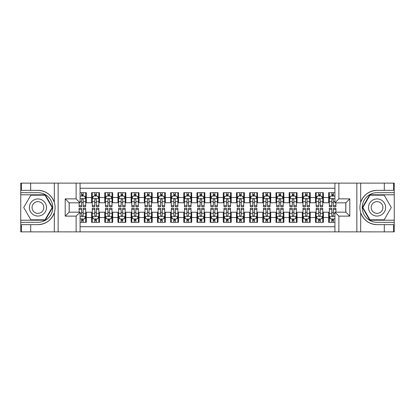 <?xml version="1.0" encoding="UTF-8"?>
<svg xmlns="http://www.w3.org/2000/svg" width="415" height="415" viewBox="0 0 415 415"><rect width="100%" height="100%" fill="white"/><g stroke="black" fill="none" stroke-linecap="round" stroke-linejoin="round"><path stroke-width="0.62" d="M80.079 231.866L334.921 231.866L334.921 212.174L345.851 212.174L345.851 202.826L334.921 202.826L334.921 183.134L80.079 183.134L80.079 202.826L69.149 202.826L69.149 212.174L80.079 212.174L80.079 231.866L30.694 231.866L30.694 224.655L37.936 224.655C45.998 224.167 51.46 220.147 54.318 212.594C55.32 209.202 55.32 205.804 54.318 202.406C51.46 194.853 45.998 190.833 37.936 190.345L30.694 190.345L30.694 183.134L20.75 183.134L20.75 220.209L45.277 220.209L52.612 207.5L45.277 194.791L20.75 194.791M334.921 192.685L328.664 192.685L328.664 197.493L323.394 197.493L323.394 202.759L328.664 202.759L328.664 197.493M323.394 197.493L323.394 192.685L315.493 192.685L315.493 197.493L310.228 197.493L310.228 202.759L315.493 202.759L315.493 197.493M310.228 197.493L310.228 192.685L302.322 192.685L302.322 197.493L297.057 197.493L297.057 202.759L302.322 202.759L302.322 197.493M297.057 197.493L297.057 192.685L289.151 192.685L289.151 197.493L283.886 197.493L283.886 202.759L289.151 202.759L289.151 197.493M283.886 197.493L283.886 192.685L275.985 192.685L275.985 197.493L270.715 197.493L270.715 202.759L275.985 202.759L275.985 197.493M270.715 197.493L270.715 192.685L262.814 192.685L262.814 197.493L257.544 197.493L257.544 202.759L262.814 202.759L262.814 197.493M257.544 197.493L257.544 192.685L249.643 192.685L249.643 197.493L244.378 197.493L244.378 202.759L249.643 202.759L249.643 197.493M244.378 197.493L244.378 192.685L236.472 192.685L236.472 197.493L231.207 197.493L231.207 202.759L236.472 202.759L236.472 197.493M231.207 197.493L231.207 192.685L223.306 192.685L223.306 197.493L218.036 197.493L218.036 202.759L223.306 202.759L223.306 197.493M218.036 197.493L218.036 192.685L210.135 192.685L210.135 197.493L204.865 197.493L204.865 202.759L210.135 202.759L210.135 197.493M204.865 197.493L204.865 192.685L196.964 192.685L196.964 197.493L191.694 197.493L191.694 202.759L196.964 202.759L196.964 197.493M191.694 197.493L191.694 192.685L183.793 192.685L183.793 197.493L178.528 197.493L178.528 202.759L183.793 202.759L183.793 197.493M178.528 197.493L178.528 192.685L170.622 192.685L170.622 197.493L165.357 197.493L165.357 202.759L170.622 202.759L170.622 197.493M165.357 197.493L165.357 192.685L157.456 192.685L157.456 197.493L152.186 197.493L152.186 202.759L157.456 202.759L157.456 197.493M152.186 197.493L152.186 192.685L144.285 192.685L144.285 197.493L139.015 197.493L139.015 202.759L144.285 202.759L144.285 197.493M139.015 197.493L139.015 192.685L131.114 192.685L131.114 197.493L125.849 197.493L125.849 202.759L131.114 202.759L131.114 197.493M125.849 197.493L125.849 192.685L117.943 192.685L117.943 197.493L112.678 197.493L112.678 202.759L117.943 202.759L117.943 197.493M112.678 197.493L112.678 192.685L104.772 192.685L104.772 197.493L99.507 197.493L99.507 202.759L104.772 202.759L104.772 197.493M99.507 197.493L99.507 192.685L91.606 192.685L91.606 202.759L86.336 202.759L86.336 192.685L80.079 192.685M80.079 222.316L86.336 222.316L86.336 212.241L91.606 212.241L91.606 222.316L99.507 222.316L99.507 212.241L104.772 212.241L104.772 217.507L99.507 217.507M104.772 217.507L104.772 222.316L112.678 222.316L112.678 212.241L117.943 212.241L117.943 217.507L112.678 217.507M117.943 217.507L117.943 222.316L125.849 222.316L125.849 212.241L131.114 212.241L131.114 217.507L125.849 217.507M131.114 217.507L131.114 222.316L139.015 222.316L139.015 212.241L144.285 212.241L144.285 217.507L139.015 217.507M144.285 217.507L144.285 222.316L152.186 222.316L152.186 212.241L157.456 212.241L157.456 217.507L152.186 217.507M157.456 217.507L157.456 222.316L165.357 222.316L165.357 212.241L170.622 212.241L170.622 217.507L165.357 217.507M170.622 217.507L170.622 222.316L178.528 222.316L178.528 212.241L183.793 212.241L183.793 217.507L178.528 217.507M183.793 217.507L183.793 222.316L191.694 222.316L191.694 212.241L196.964 212.241L196.964 217.507L191.694 217.507M196.964 217.507L196.964 222.316L204.865 222.316L204.865 212.241L210.135 212.241L210.135 217.507L204.865 217.507M210.135 217.507L210.135 222.316L218.036 222.316L218.036 212.241L223.306 212.241L223.306 217.507L218.036 217.507M223.306 217.507L223.306 222.316L231.207 222.316L231.207 212.241L236.472 212.241L236.472 217.507L231.207 217.507M236.472 217.507L236.472 222.316L244.378 222.316L244.378 212.241L249.643 212.241L249.643 217.507L244.378 217.507M249.643 217.507L249.643 222.316L257.544 222.316L257.544 212.241L262.814 212.241L262.814 217.507L257.544 217.507M262.814 217.507L262.814 222.316L270.715 222.316L270.715 212.241L275.985 212.241L275.985 217.507L270.715 217.507M275.985 217.507L275.985 222.316L283.886 222.316L283.886 212.241L289.151 212.241L289.151 217.507L283.886 217.507M289.151 217.507L289.151 222.316L297.057 222.316L297.057 212.241L302.322 212.241L302.322 217.507L297.057 217.507M302.322 217.507L302.322 222.316L310.228 222.316L310.228 212.241L315.493 212.241L315.493 217.507L310.228 217.507M315.493 217.507L315.493 222.316L323.394 222.316L323.394 212.241L328.664 212.241L328.664 217.507L323.394 217.507M334.921 188.27L80.079 188.27M80.079 226.73L334.921 226.73M328.664 217.507L328.664 222.316L334.921 222.316M69.217 202.826L69.217 212.174M345.783 212.174L345.783 202.826M81.594 195.979L83.176 195.979M85.677 195.979L86.336 195.979M81.594 202.629L83.176 202.629M85.677 202.629L86.336 202.629M81.594 212.371L83.176 212.371M85.677 212.371L86.336 212.371M81.594 219.021L83.176 219.021M85.677 219.021L86.336 219.021M91.606 202.629L92.265 202.629M94.765 202.629L96.347 202.629M98.848 202.629L99.507 202.629M91.606 195.979L92.265 195.979M94.765 195.979L96.347 195.979M98.848 195.979L99.507 195.979M91.606 212.371L92.265 212.371M94.765 212.371L96.347 212.371M98.848 212.371L99.507 212.371M91.606 219.021L92.265 219.021M94.765 219.021L96.347 219.021M98.848 219.021L99.507 219.021M104.772 212.371L105.431 212.371M107.936 212.371L109.513 212.371M112.019 212.371L112.678 212.371M104.772 219.021L105.431 219.021M107.936 219.021L109.513 219.021M112.019 219.021L112.678 219.021M104.772 195.979L105.431 195.979M107.936 195.979L109.513 195.979M112.019 195.979L112.678 195.979M104.772 202.629L105.431 202.629M107.936 202.629L109.513 202.629M112.019 202.629L112.678 202.629M117.943 212.371L118.602 212.371M121.107 212.371L122.684 212.371M125.19 212.371L125.849 212.371M117.943 219.021L118.602 219.021M121.107 219.021L122.684 219.021M125.19 219.021L125.849 219.021M117.943 195.979L118.602 195.979M121.107 195.979L122.684 195.979M125.19 195.979L125.849 195.979M117.943 202.629L118.602 202.629M121.107 202.629L122.684 202.629M125.19 202.629L125.849 202.629M131.114 212.371L131.773 212.371M134.273 212.371L135.855 212.371M138.356 212.371L139.015 212.371M131.114 219.021L131.773 219.021M134.273 219.021L135.855 219.021M138.356 219.021L139.015 219.021M131.114 195.979L131.773 195.979M134.273 195.979L135.855 195.979M138.356 195.979L139.015 195.979M131.114 202.629L131.773 202.629M134.273 202.629L135.855 202.629M138.356 202.629L139.015 202.629M144.285 212.371L144.944 212.371M147.444 212.371L149.026 212.371M151.527 212.371L152.186 212.371M144.285 219.021L144.944 219.021M147.444 219.021L149.026 219.021M151.527 219.021L152.186 219.021M144.285 195.979L144.944 195.979M147.444 195.979L149.026 195.979M151.527 195.979L152.186 195.979M144.285 202.629L144.944 202.629M147.444 202.629L149.026 202.629M151.527 202.629L152.186 202.629M157.456 212.371L158.115 212.371M160.615 212.371L162.198 212.371M164.698 212.371L165.357 212.371M157.456 219.021L158.115 219.021M160.615 219.021L162.198 219.021M164.698 219.021L165.357 219.021M157.456 195.979L158.115 195.979M160.615 195.979L162.198 195.979M164.698 195.979L165.357 195.979M157.456 202.629L158.115 202.629M160.615 202.629L162.198 202.629M164.698 202.629L165.357 202.629M170.622 212.371L171.281 212.371M173.786 212.371L175.363 212.371M177.869 212.371L178.528 212.371M170.622 219.021L171.281 219.021M173.786 219.021L175.363 219.021M177.869 219.021L178.528 219.021M170.622 195.979L171.281 195.979M173.786 195.979L175.363 195.979M177.869 195.979L178.528 195.979M170.622 202.629L171.281 202.629M173.786 202.629L175.363 202.629M177.869 202.629L178.528 202.629M183.793 212.371L184.452 212.371M186.952 212.371L188.535 212.371M191.04 212.371L191.694 212.371M183.793 219.021L184.452 219.021M186.952 219.021L188.535 219.021M191.04 219.021L191.694 219.021M183.793 195.979L184.452 195.979M186.952 195.979L188.535 195.979M191.04 195.979L191.694 195.979M183.793 202.629L184.452 202.629M186.952 202.629L188.535 202.629M191.04 202.629L191.694 202.629M196.964 212.371L197.623 212.371M200.123 212.371L201.706 212.371M204.206 212.371L204.865 212.371M196.964 219.021L197.623 219.021M200.123 219.021L201.706 219.021M204.206 219.021L204.865 219.021M196.964 195.979L197.623 195.979M200.123 195.979L201.706 195.979M204.206 195.979L204.865 195.979M196.964 202.629L197.623 202.629M200.123 202.629L201.706 202.629M204.206 202.629L204.865 202.629M210.135 212.371L210.794 212.371M213.294 212.371L214.877 212.371M217.377 212.371L218.036 212.371M210.135 219.021L210.794 219.021M213.294 219.021L214.877 219.021M217.377 219.021L218.036 219.021M210.135 195.979L210.794 195.979M213.294 195.979L214.877 195.979M217.377 195.979L218.036 195.979M210.135 202.629L210.794 202.629M213.294 202.629L214.877 202.629M217.377 202.629L218.036 202.629M223.306 212.371L223.96 212.371M226.466 212.371L228.048 212.371M230.548 212.371L231.207 212.371M223.306 219.021L223.96 219.021M226.466 219.021L228.048 219.021M230.548 219.021L231.207 219.021M223.306 195.979L223.96 195.979M226.466 195.979L228.048 195.979M230.548 195.979L231.207 195.979M223.306 202.629L223.96 202.629M226.466 202.629L228.048 202.629M230.548 202.629L231.207 202.629M236.472 212.371L237.131 212.371M239.637 212.371L241.214 212.371M243.719 212.371L244.378 212.371M236.472 219.021L237.131 219.021M239.637 219.021L241.214 219.021M243.719 219.021L244.378 219.021M236.472 195.979L237.131 195.979M239.637 195.979L241.214 195.979M243.719 195.979L244.378 195.979M236.472 202.629L237.131 202.629M239.637 202.629L241.214 202.629M243.719 202.629L244.378 202.629M249.643 212.371L250.302 212.371M252.802 212.371L254.385 212.371M256.885 212.371L257.544 212.371M249.643 219.021L250.302 219.021M252.802 219.021L254.385 219.021M256.885 219.021L257.544 219.021M249.643 195.979L250.302 195.979M252.802 195.979L254.385 195.979M256.885 195.979L257.544 195.979M249.643 202.629L250.302 202.629M252.802 202.629L254.385 202.629M256.885 202.629L257.544 202.629M262.814 212.371L263.473 212.371M265.974 212.371L267.556 212.371M270.056 212.371L270.715 212.371M262.814 219.021L263.473 219.021M265.974 219.021L267.556 219.021M270.056 219.021L270.715 219.021M262.814 195.979L263.473 195.979M265.974 195.979L267.556 195.979M270.056 195.979L270.715 195.979M262.814 202.629L263.473 202.629M265.974 202.629L267.556 202.629M270.056 202.629L270.715 202.629M275.985 212.371L276.644 212.371M279.145 212.371L280.727 212.371M283.227 212.371L283.886 212.371M275.985 219.021L276.644 219.021M279.145 219.021L280.727 219.021M283.227 219.021L283.886 219.021M275.985 195.979L276.644 195.979M279.145 195.979L280.727 195.979M283.227 195.979L283.886 195.979M275.985 202.629L276.644 202.629M279.145 202.629L280.727 202.629M283.227 202.629L283.886 202.629M289.151 212.371L289.81 212.371M292.316 212.371L293.893 212.371M296.398 212.371L297.057 212.371M289.151 219.021L289.81 219.021M292.316 219.021L293.893 219.021M296.398 219.021L297.057 219.021M289.151 195.979L289.81 195.979M292.316 195.979L293.893 195.979M296.398 195.979L297.057 195.979M289.151 202.629L289.81 202.629M292.316 202.629L293.893 202.629M296.398 202.629L297.057 202.629M302.322 212.371L302.981 212.371M305.487 212.371L307.064 212.371M309.569 212.371L310.228 212.371M302.322 219.021L302.981 219.021M305.487 219.021L307.064 219.021M309.569 219.021L310.228 219.021M302.322 195.979L302.981 195.979M305.487 195.979L307.064 195.979M309.569 195.979L310.228 195.979M302.322 202.629L302.981 202.629M305.487 202.629L307.064 202.629M309.569 202.629L310.228 202.629M315.493 212.371L316.152 212.371M318.653 212.371L320.235 212.371M322.735 212.371L323.394 212.371M315.493 219.021L316.152 219.021M318.653 219.021L320.235 219.021M322.735 219.021L323.394 219.021M315.493 195.979L316.152 195.979M318.653 195.979L320.235 195.979M322.735 195.979L323.394 195.979M315.493 202.629L316.152 202.629M318.653 202.629L320.235 202.629M322.735 202.629L323.394 202.629M328.664 212.371L329.323 212.371M331.824 212.371L333.406 212.371M328.664 219.021L329.323 219.021M331.824 219.021L333.406 219.021M328.664 195.979L329.323 195.979M331.824 195.979L333.406 195.979M328.664 202.629L329.323 202.629M331.824 202.629L333.406 202.629M83.176 194.396L81.594 194.396M79.094 205.638L79.094 206.712L81.594 206.712L81.594 205.638L79.094 205.638L79.094 202.826M84.722 196.767L85.677 196.767L85.677 206.712L83.176 206.712L83.176 199.662C82.647 198.65 82.123 198.65 81.594 199.662L81.594 205.638M85.677 196.767L85.677 192.685M85.677 198.676L84.359 196.041L80.411 196.041L80.079 196.7M81.594 196.041L81.594 192.685M83.176 192.685L83.176 196.041M81.594 220.604L83.176 220.604M80.079 218.3L80.411 218.959L84.359 218.959L85.677 216.324L85.677 208.288L83.176 208.288L83.176 209.362L85.677 209.362M85.677 216.324L85.677 222.316M79.094 212.174L79.094 208.288L81.594 208.288L81.594 215.338C82.123 216.35 82.647 216.35 83.176 215.338L83.176 209.362M83.176 218.959L83.176 222.316M81.594 222.316L81.594 218.959M42.216 200.087A8.559 8.559 0 0 0 30.523 203.22A8.559 8.559 0 0 0 33.657 214.913A8.559 8.559 0 0 0 45.349 211.78A8.559 8.559 0 0 0 42.216 200.087M40.867 202.427A5.862 5.862 0 0 0 32.863 204.569A5.862 5.862 0 0 0 35.005 212.573A5.862 5.862 0 0 0 43.015 210.431A5.862 5.862 0 0 0 40.867 202.427M45.048 219.815L30.829 219.815L23.717 207.5L30.829 195.185L45.048 195.185L52.155 207.5L45.048 219.815M381.344 200.087A8.559 8.559 0 0 0 369.651 203.22A8.559 8.559 0 0 0 372.784 214.913A8.559 8.559 0 0 0 384.477 211.78A8.559 8.559 0 0 0 381.344 200.087M379.995 202.427A5.862 5.862 0 0 0 371.985 204.569A5.862 5.862 0 0 0 374.133 212.573A5.862 5.862 0 0 0 382.137 210.431A5.862 5.862 0 0 0 379.995 202.427M384.171 219.815L369.952 219.815L362.845 207.5L369.952 195.185L384.171 195.185L391.283 207.5L384.171 219.815M76.132 231.866L76.132 216.127L65.197 216.127L65.197 198.873L76.132 198.873L76.132 183.134L58.152 183.134L58.152 231.866M54.318 202.406L54.318 183.134L30.694 183.134M30.694 231.866L20.75 231.866L20.75 220.209M20.75 222.316L37.936 222.316A14.816 14.816 0 0 0 52.752 207.5A14.816 14.816 0 0 0 37.936 192.685L20.75 192.685M37.936 224.655A17.155 17.155 0 0 0 55.091 207.5A17.155 17.155 0 0 0 37.936 190.345M54.318 183.134L58.152 183.134M76.132 183.134L80.079 183.134M30.694 224.655L21.476 224.655L21.476 231.866M30.694 190.345L21.476 190.345L21.476 183.134M76.132 216.127L80.079 212.174M65.197 216.127L69.149 212.174M65.197 198.873L69.149 202.826M76.132 198.873L80.079 202.826M334.921 183.134L384.306 183.134L384.306 190.345L377.064 190.345C369.002 190.833 363.54 194.853 360.682 202.406C359.681 205.799 359.681 209.196 360.682 212.594C363.54 220.147 369.002 224.167 377.064 224.655L384.306 224.655L384.306 231.866L394.25 231.866L394.25 194.791L369.724 194.791L362.388 207.5L369.724 220.209L394.25 220.209M338.868 183.134L338.868 198.873L349.804 198.873L349.804 216.127L338.868 216.127L338.868 231.866L356.848 231.866L356.848 183.134M377.064 224.655A17.155 17.155 0 0 1 360.682 212.594L360.682 231.866L384.306 231.866M384.306 183.134L394.25 183.134L394.25 194.791M394.25 192.685L377.064 192.685A14.816 14.816 0 0 0 362.248 207.5A14.816 14.816 0 0 0 377.064 222.316L394.25 222.316M377.064 190.345A17.155 17.155 0 0 0 360.682 202.406L360.682 183.134M360.682 231.866L356.848 231.866M338.868 231.866L334.921 231.866M384.306 190.345L393.524 190.345L393.524 183.134M384.306 224.655L393.524 224.655L393.524 231.866M338.868 198.873L334.921 202.826M349.804 198.873L345.851 202.826M349.804 216.127L345.851 212.174M338.868 216.127L334.921 212.174M96.347 194.396L94.765 194.396M98.848 205.638L96.347 205.638L96.347 206.712L98.848 206.712L98.848 198.676L97.53 196.041L93.577 196.041L92.265 198.676L92.265 206.712L94.765 206.712L94.765 205.638L92.265 205.638M92.265 198.676L92.265 192.685M98.848 198.676L98.848 192.685M94.765 196.041L94.765 192.685M96.347 192.685L96.347 196.041M96.347 205.638L96.347 199.662C95.818 198.65 95.294 198.65 94.765 199.662L94.765 205.638M109.513 194.396L107.936 194.396M112.019 205.638L109.513 205.638L109.513 206.712L112.019 206.712L112.019 198.676L110.701 196.041L106.748 196.041L105.431 198.676L105.431 206.712L107.936 206.712L107.936 205.638L105.431 205.638M105.431 198.676L105.431 192.685M112.019 198.676L112.019 192.685M107.936 196.041L107.936 192.685M109.513 192.685L109.513 196.041M109.513 205.638L109.513 199.662C108.989 198.65 108.46 198.65 107.936 199.662L107.936 205.638M122.684 194.396L121.107 194.396M125.19 205.638L122.684 205.638L122.684 206.712L125.19 206.712L125.19 198.676L123.872 196.041L119.919 196.041L118.602 198.676L118.602 206.712L121.107 206.712L121.107 205.638L118.602 205.638M118.602 198.676L118.602 192.685M125.19 198.676L125.19 192.685M121.107 196.041L121.107 192.685M122.684 192.685L122.684 196.041M122.684 205.638L122.684 199.662C122.16 198.65 121.631 198.65 121.107 199.662L121.107 205.638M135.855 194.396L134.273 194.396M138.356 205.638L135.855 205.638L135.855 206.712L138.356 206.712L138.356 198.676L137.038 196.041L133.091 196.041L131.773 198.676L131.773 206.712L134.273 206.712L134.273 205.638L131.773 205.638M131.773 198.676L131.773 192.685M138.356 198.676L138.356 192.685M134.273 196.041L134.273 192.685M135.855 192.685L135.855 196.041M135.855 205.638L135.855 199.662C135.332 198.65 134.802 198.65 134.273 199.662L134.273 205.638M94.765 220.604L96.347 220.604M92.265 209.362L94.765 209.362L94.765 208.288L92.265 208.288L92.265 216.324L93.577 218.959L97.53 218.959L98.848 216.324L98.848 208.288L96.347 208.288L96.347 209.362L98.848 209.362M98.848 216.324L98.848 222.316M92.265 216.324L92.265 222.316M96.347 218.959L96.347 222.316M94.765 222.316L94.765 218.959M94.765 209.362L94.765 215.338C95.289 216.35 95.818 216.35 96.347 215.338L96.347 209.362M107.936 220.604L109.513 220.604M105.431 209.362L107.936 209.362L107.936 208.288L105.431 208.288L105.431 216.324L106.748 218.959L110.701 218.959L112.019 216.324L112.019 208.288L109.513 208.288L109.513 209.362L112.019 209.362M112.019 216.324L112.019 222.316M105.431 216.324L105.431 222.316M109.513 218.959L109.513 222.316M107.936 222.316L107.936 218.959M107.936 209.362L107.936 215.338C108.46 216.35 108.989 216.35 109.513 215.338L109.513 209.362M121.107 220.604L122.684 220.604M118.602 209.362L121.107 209.362L121.107 208.288L118.602 208.288L118.602 216.324L119.919 218.959L123.872 218.959L125.19 216.324L125.19 208.288L122.684 208.288L122.684 209.362L125.19 209.362M125.19 216.324L125.19 222.316M118.602 216.324L118.602 222.316M122.684 218.959L122.684 222.316M121.107 222.316L121.107 218.959M121.107 209.362L121.107 215.338C121.631 216.35 122.16 216.35 122.684 215.338L122.684 209.362M134.273 220.604L135.855 220.604M131.773 209.362L134.273 209.362L134.273 208.288L131.773 208.288L131.773 216.324L133.091 218.959L137.038 218.959L138.356 216.324L138.356 208.288L135.855 208.288L135.855 209.362L138.356 209.362M138.356 216.324L138.356 222.316M131.773 216.324L131.773 222.316M135.855 218.959L135.855 222.316M134.273 222.316L134.273 218.959M134.273 209.362L134.273 215.338C134.802 216.35 135.326 216.35 135.855 215.338L135.855 209.362M149.026 194.396L147.444 194.396M151.527 205.638L149.026 205.638L149.026 206.712L151.527 206.712L151.527 198.676L150.209 196.041L146.262 196.041L144.944 198.676L144.944 206.712L147.444 206.712L147.444 205.638L144.944 205.638M144.944 198.676L144.944 192.685M151.527 198.676L151.527 192.685M147.444 196.041L147.444 192.685M149.026 192.685L149.026 196.041M149.026 205.638L149.026 199.662C148.497 198.65 147.973 198.65 147.444 199.662L147.444 205.638M147.444 220.604L149.026 220.604M144.944 209.362L147.444 209.362L147.444 208.288L144.944 208.288L144.944 216.324L146.262 218.959L150.209 218.959L151.527 216.324L151.527 208.288L149.026 208.288L149.026 209.362L151.527 209.362M151.527 216.324L151.527 222.316M144.944 216.324L144.944 222.316M149.026 218.959L149.026 222.316M147.444 222.316L147.444 218.959M147.444 209.362L147.444 215.338C147.973 216.35 148.497 216.35 149.026 215.338L149.026 209.362M162.198 194.396L160.615 194.396M164.698 205.638L162.198 205.638L162.198 206.712L164.698 206.712L164.698 198.676L163.38 196.041L159.427 196.041L158.115 198.676L158.115 206.712L160.615 206.712L160.615 205.638L158.115 205.638M158.115 198.676L158.115 192.685M164.698 198.676L164.698 192.685M160.615 196.041L160.615 192.685M162.198 192.685L162.198 196.041M162.198 205.638L162.198 199.662C161.668 198.65 161.144 198.65 160.615 199.662L160.615 205.638M160.615 220.604L162.198 220.604M158.115 209.362L160.615 209.362L160.615 208.288L158.115 208.288L158.115 216.324L159.427 218.959L163.38 218.959L164.698 216.324L164.698 208.288L162.198 208.288L162.198 209.362L164.698 209.362M164.698 216.324L164.698 222.316M158.115 216.324L158.115 222.316M162.198 218.959L162.198 222.316M160.615 222.316L160.615 218.959M160.615 209.362L160.615 215.338C161.139 216.35 161.668 216.35 162.198 215.338L162.198 209.362M175.363 194.396L173.786 194.396M177.869 205.638L175.363 205.638L175.363 206.712L177.869 206.712L177.869 198.676L176.551 196.041L172.599 196.041L171.281 198.676L171.281 206.712L173.786 206.712L173.786 205.638L171.281 205.638M171.281 198.676L171.281 192.685M177.869 198.676L177.869 192.685M173.786 196.041L173.786 192.685M175.363 192.685L175.363 196.041M175.363 205.638L175.363 199.662C174.84 198.65 174.31 198.65 173.786 199.662L173.786 205.638M173.786 220.604L175.363 220.604M171.281 209.362L173.786 209.362L173.786 208.288L171.281 208.288L171.281 216.324L172.599 218.959L176.551 218.959L177.869 216.324L177.869 208.288L175.363 208.288L175.363 209.362L177.869 209.362M177.869 216.324L177.869 222.316M171.281 216.324L171.281 222.316M175.363 218.959L175.363 222.316M173.786 222.316L173.786 218.959M173.786 209.362L173.786 215.338C174.31 216.35 174.84 216.35 175.363 215.338L175.363 209.362M188.535 194.396L186.952 194.396M191.04 205.638L188.535 205.638L188.535 206.712L191.04 206.712L191.04 198.676L189.722 196.041L185.77 196.041L184.452 198.676L184.452 206.712L186.952 206.712L186.952 205.638L184.452 205.638M184.452 198.676L184.452 192.685M191.04 198.676L191.04 192.685M186.952 196.041L186.952 192.685M188.535 192.685L188.535 196.041M188.535 205.638L188.535 199.662C188.011 198.65 187.481 198.65 186.952 199.662L186.952 205.638M186.952 220.604L188.535 220.604M184.452 209.362L186.952 209.362L186.952 208.288L184.452 208.288L184.452 216.324L185.77 218.959L189.722 218.959L191.04 216.324L191.04 208.288L188.535 208.288L188.535 209.362L191.04 209.362M191.04 216.324L191.04 222.316M184.452 216.324L184.452 222.316M188.535 218.959L188.535 222.316M186.952 222.316L186.952 218.959M186.952 209.362L186.952 215.338C187.481 216.35 188.005 216.35 188.535 215.338L188.535 209.362M201.706 194.396L200.123 194.396M204.206 205.638L201.706 205.638L201.706 206.712L204.206 206.712L204.206 198.676L202.888 196.041L198.941 196.041L197.623 198.676L197.623 206.712L200.123 206.712L200.123 205.638L197.623 205.638M197.623 198.676L197.623 192.685M204.206 198.676L204.206 192.685M200.123 196.041L200.123 192.685M201.706 192.685L201.706 196.041M201.706 205.638L201.706 199.662C201.182 198.65 200.653 198.65 200.123 199.662L200.123 205.638M200.123 220.604L201.706 220.604M197.623 209.362L200.123 209.362L200.123 208.288L197.623 208.288L197.623 216.324L198.941 218.959L202.888 218.959L204.206 216.324L204.206 208.288L201.706 208.288L201.706 209.362L204.206 209.362M204.206 216.324L204.206 222.316M197.623 216.324L197.623 222.316M201.706 218.959L201.706 222.316M200.123 222.316L200.123 218.959M200.123 209.362L200.123 215.338C200.653 216.35 201.176 216.35 201.706 215.338L201.706 209.362M214.877 194.396L213.294 194.396M217.377 205.638L214.877 205.638L214.877 206.712L217.377 206.712L217.377 198.676L216.059 196.041L212.112 196.041L210.794 198.676L210.794 206.712L213.294 206.712L213.294 205.638L210.794 205.638M210.794 198.676L210.794 192.685M217.377 198.676L217.377 192.685M213.294 196.041L213.294 192.685M214.877 192.685L214.877 196.041M214.877 205.638L214.877 199.662C214.348 198.65 213.824 198.65 213.294 199.662L213.294 205.638M213.294 220.604L214.877 220.604M210.794 209.362L213.294 209.362L213.294 208.288L210.794 208.288L210.794 216.324L212.112 218.959L216.059 218.959L217.377 216.324L217.377 208.288L214.877 208.288L214.877 209.362L217.377 209.362M217.377 216.324L217.377 222.316M210.794 216.324L210.794 222.316M214.877 218.959L214.877 222.316M213.294 222.316L213.294 218.959M213.294 209.362L213.294 215.338C213.818 216.35 214.348 216.35 214.877 215.338L214.877 209.362M228.048 194.396L226.466 194.396M230.548 205.638L228.048 205.638L228.048 206.712L230.548 206.712L230.548 198.676L229.23 196.041L225.278 196.041L223.96 198.676L223.96 206.712L226.466 206.712L226.466 205.638L223.96 205.638M223.96 198.676L223.96 192.685M230.548 198.676L230.548 192.685M226.466 196.041L226.466 192.685M228.048 192.685L228.048 196.041M228.048 205.638L228.048 199.662C227.519 198.65 226.995 198.65 226.466 199.662L226.466 205.638M226.466 220.604L228.048 220.604M223.96 209.362L226.466 209.362L226.466 208.288L223.96 208.288L223.96 216.324L225.278 218.959L229.23 218.959L230.548 216.324L230.548 208.288L228.048 208.288L228.048 209.362L230.548 209.362M230.548 216.324L230.548 222.316M223.96 216.324L223.96 222.316M228.048 218.959L228.048 222.316M226.466 222.316L226.466 218.959M226.466 209.362L226.466 215.338C226.989 216.35 227.519 216.35 228.048 215.338L228.048 209.362M241.214 194.396L239.637 194.396M243.719 205.638L241.214 205.638L241.214 206.712L243.719 206.712L243.719 198.676L242.401 196.041L238.449 196.041L237.131 198.676L237.131 206.712L239.637 206.712L239.637 205.638L237.131 205.638M237.131 198.676L237.131 192.685M243.719 198.676L243.719 192.685M239.637 196.041L239.637 192.685M241.214 192.685L241.214 196.041M241.214 205.638L241.214 199.662C240.69 198.65 240.161 198.65 239.637 199.662L239.637 205.638M239.637 220.604L241.214 220.604M237.131 209.362L239.637 209.362L239.637 208.288L237.131 208.288L237.131 216.324L238.449 218.959L242.401 218.959L243.719 216.324L243.719 208.288L241.214 208.288L241.214 209.362L243.719 209.362M243.719 216.324L243.719 222.316M237.131 216.324L237.131 222.316M241.214 218.959L241.214 222.316M239.637 222.316L239.637 218.959M239.637 209.362L239.637 215.338C240.161 216.35 240.69 216.35 241.214 215.338L241.214 209.362M254.385 194.396L252.802 194.396M256.885 205.638L254.385 205.638L254.385 206.712L256.885 206.712L256.885 198.676L255.573 196.041L251.62 196.041L250.302 198.676L250.302 206.712L252.802 206.712L252.802 205.638L250.302 205.638M250.302 198.676L250.302 192.685M256.885 198.676L256.885 192.685M252.802 196.041L252.802 192.685M254.385 192.685L254.385 196.041M254.385 205.638L254.385 199.662C253.861 198.65 253.332 198.65 252.802 199.662L252.802 205.638M252.802 220.604L254.385 220.604M250.302 209.362L252.802 209.362L252.802 208.288L250.302 208.288L250.302 216.324L251.62 218.959L255.573 218.959L256.885 216.324L256.885 208.288L254.385 208.288L254.385 209.362L256.885 209.362M256.885 216.324L256.885 222.316M250.302 216.324L250.302 222.316M254.385 218.959L254.385 222.316M252.802 222.316L252.802 218.959M252.802 209.362L252.802 215.338C253.332 216.35 253.856 216.35 254.385 215.338L254.385 209.362M267.556 194.396L265.974 194.396M270.056 205.638L267.556 205.638L267.556 206.712L270.056 206.712L270.056 198.676L268.738 196.041L264.791 196.041L263.473 198.676L263.473 206.712L265.974 206.712L265.974 205.638L263.473 205.638M263.473 198.676L263.473 192.685M270.056 198.676L270.056 192.685M265.974 196.041L265.974 192.685M267.556 192.685L267.556 196.041M267.556 205.638L267.556 199.662C267.027 198.65 266.503 198.65 265.974 199.662L265.974 205.638M265.974 220.604L267.556 220.604M263.473 209.362L265.974 209.362L265.974 208.288L263.473 208.288L263.473 216.324L264.791 218.959L268.738 218.959L270.056 216.324L270.056 208.288L267.556 208.288L267.556 209.362L270.056 209.362M270.056 216.324L270.056 222.316M263.473 216.324L263.473 222.316M267.556 218.959L267.556 222.316M265.974 222.316L265.974 218.959M265.974 209.362L265.974 215.338C266.503 216.35 267.027 216.35 267.556 215.338L267.556 209.362M280.727 194.396L279.145 194.396M283.227 205.638L280.727 205.638L280.727 206.712L283.227 206.712L283.227 198.676L281.91 196.041L277.962 196.041L276.644 198.676L276.644 206.712L279.145 206.712L279.145 205.638L276.644 205.638M276.644 198.676L276.644 192.685M283.227 198.676L283.227 192.685M279.145 196.041L279.145 192.685M280.727 192.685L280.727 196.041M280.727 205.638L280.727 199.662C280.198 198.65 279.674 198.65 279.145 199.662L279.145 205.638M279.145 220.604L280.727 220.604M276.644 209.362L279.145 209.362L279.145 208.288L276.644 208.288L276.644 216.324L277.962 218.959L281.91 218.959L283.227 216.324L283.227 208.288L280.727 208.288L280.727 209.362L283.227 209.362M283.227 216.324L283.227 222.316M276.644 216.324L276.644 222.316M280.727 218.959L280.727 222.316M279.145 222.316L279.145 218.959M279.145 209.362L279.145 215.338C279.669 216.35 280.198 216.35 280.727 215.338L280.727 209.362M293.893 194.396L292.316 194.396M296.398 205.638L293.893 205.638L293.893 206.712L296.398 206.712L296.398 198.676L295.081 196.041L291.128 196.041L289.81 198.676L289.81 206.712L292.316 206.712L292.316 205.638L289.81 205.638M289.81 198.676L289.81 192.685M296.398 198.676L296.398 192.685M292.316 196.041L292.316 192.685M293.893 192.685L293.893 196.041M293.893 205.638L293.893 199.662C293.369 198.65 292.84 198.65 292.316 199.662L292.316 205.638M292.316 220.604L293.893 220.604M289.81 209.362L292.316 209.362L292.316 208.288L289.81 208.288L289.81 216.324L291.128 218.959L295.081 218.959L296.398 216.324L296.398 208.288L293.893 208.288L293.893 209.362L296.398 209.362M296.398 216.324L296.398 222.316M289.81 216.324L289.81 222.316M293.893 218.959L293.893 222.316M292.316 222.316L292.316 218.959M292.316 209.362L292.316 215.338C292.84 216.35 293.369 216.35 293.893 215.338L293.893 209.362M307.064 194.396L305.487 194.396M309.569 205.638L307.064 205.638L307.064 206.712L309.569 206.712L309.569 198.676L308.252 196.041L304.299 196.041L302.981 198.676L302.981 206.712L305.487 206.712L305.487 205.638L302.981 205.638M302.981 198.676L302.981 192.685M309.569 198.676L309.569 192.685M305.487 196.041L305.487 192.685M307.064 192.685L307.064 196.041M307.064 205.638L307.064 199.662C306.54 198.65 306.011 198.65 305.487 199.662L305.487 205.638M305.487 220.604L307.064 220.604M302.981 209.362L305.487 209.362L305.487 208.288L302.981 208.288L302.981 216.324L304.299 218.959L308.252 218.959L309.569 216.324L309.569 208.288L307.064 208.288L307.064 209.362L309.569 209.362M309.569 216.324L309.569 222.316M302.981 216.324L302.981 222.316M307.064 218.959L307.064 222.316M305.487 222.316L305.487 218.959M305.487 209.362L305.487 215.338C306.011 216.35 306.54 216.35 307.064 215.338L307.064 209.362M320.235 194.396L318.653 194.396M322.735 205.638L320.235 205.638L320.235 206.712L322.735 206.712L322.735 198.676L321.423 196.041L317.47 196.041L316.152 198.676L316.152 206.712L318.653 206.712L318.653 205.638L316.152 205.638M316.152 198.676L316.152 192.685M322.735 198.676L322.735 192.685M318.653 196.041L318.653 192.685M320.235 192.685L320.235 196.041M320.235 205.638L320.235 199.662C319.711 198.65 319.182 198.65 318.653 199.662L318.653 205.638M318.653 220.604L320.235 220.604M316.152 209.362L318.653 209.362L318.653 208.288L316.152 208.288L316.152 216.324L317.47 218.959L321.423 218.959L322.735 216.324L322.735 208.288L320.235 208.288L320.235 209.362L322.735 209.362M322.735 216.324L322.735 222.316M316.152 216.324L316.152 222.316M320.235 218.959L320.235 222.316M318.653 222.316L318.653 218.959M318.653 209.362L318.653 215.338C319.182 216.35 319.706 216.35 320.235 215.338L320.235 209.362M333.406 194.396L331.824 194.396M334.921 196.7L334.589 196.041L330.641 196.041L329.323 198.676L329.323 206.712L331.824 206.712L331.824 205.638L329.323 205.638M329.323 198.676L329.323 192.685M335.906 202.826L335.906 206.712L333.406 206.712L333.406 199.662C332.877 198.65 332.353 198.65 331.824 199.662L331.824 205.638M331.824 196.041L331.824 192.685M333.406 192.685L333.406 196.041M331.824 220.604L333.406 220.604M335.906 209.362L335.906 208.288L333.406 208.288L333.406 209.362L335.906 209.362L335.906 212.174M330.278 218.233L329.323 218.233L329.323 208.288L331.824 208.288L331.824 215.338C332.353 216.35 332.877 216.35 333.406 215.338L333.406 209.362M329.323 218.233L329.323 222.316M329.323 216.324L330.641 218.959L334.589 218.959L334.921 218.3M333.406 218.959L333.406 222.316M331.824 222.316L331.824 218.959M91.606 217.507L86.336 217.507M91.606 197.493L86.336 197.493M85.646 198.609L80.079 198.609M85.677 205.638L83.176 205.638M81.594 201.726L80.079 201.726M85.677 201.726L83.176 201.726M83.176 195.232L81.594 195.232M80.079 216.391L85.646 216.391M85.677 218.233L84.722 218.233M79.094 209.362L81.594 209.362M83.176 213.274L85.677 213.274M80.079 213.274L81.594 213.274M81.594 219.768L83.176 219.768M54.318 231.866L54.318 212.594M98.817 198.609L92.296 198.609M92.265 196.767L93.219 196.767M97.893 196.767L98.848 196.767M94.765 201.726L92.265 201.726M98.848 201.726L96.347 201.726M96.347 195.232L94.765 195.232M111.983 198.609L105.467 198.609M105.431 196.767L106.385 196.767M111.064 196.767L112.019 196.767M107.936 201.726L105.431 201.726M112.019 201.726L109.513 201.726M109.513 195.232L107.936 195.232M125.154 198.609L118.638 198.609M118.602 196.767L119.556 196.767M124.235 196.767L125.19 196.767M121.107 201.726L118.602 201.726M125.19 201.726L122.684 201.726M122.684 195.232L121.107 195.232M138.325 198.609L131.804 198.609M131.773 196.767L132.727 196.767M137.401 196.767L138.356 196.767M134.273 201.726L131.773 201.726M138.356 201.726L135.855 201.726M135.855 195.232L134.273 195.232M92.296 216.391L98.817 216.391M98.848 218.233L97.893 218.233M93.219 218.233L92.265 218.233M96.347 213.274L98.848 213.274M92.265 213.274L94.765 213.274M94.765 219.768L96.347 219.768M105.467 216.391L111.983 216.391M112.019 218.233L111.064 218.233M106.385 218.233L105.431 218.233M109.513 213.274L112.019 213.274M105.431 213.274L107.936 213.274M107.936 219.768L109.513 219.768M118.638 216.391L125.154 216.391M125.19 218.233L124.235 218.233M119.556 218.233L118.602 218.233M122.684 213.274L125.19 213.274M118.602 213.274L121.107 213.274M121.107 219.768L122.684 219.768M131.804 216.391L138.325 216.391M138.356 218.233L137.401 218.233M132.727 218.233L131.773 218.233M135.855 213.274L138.356 213.274M131.773 213.274L134.273 213.274M134.273 219.768L135.855 219.768M151.496 198.609L144.975 198.609M144.944 196.767L145.898 196.767M150.572 196.767L151.527 196.767M147.444 201.726L144.944 201.726M151.527 201.726L149.026 201.726M149.026 195.232L147.444 195.232M144.975 216.391L151.496 216.391M151.527 218.233L150.572 218.233M145.898 218.233L144.944 218.233M149.026 213.274L151.527 213.274M144.944 213.274L147.444 213.274M147.444 219.768L149.026 219.768M164.667 198.609L158.146 198.609M158.115 196.767L159.07 196.767M163.743 196.767L164.698 196.767M160.615 201.726L158.115 201.726M164.698 201.726L162.198 201.726M162.198 195.232L160.615 195.232M158.146 216.391L164.667 216.391M164.698 218.233L163.743 218.233M159.07 218.233L158.115 218.233M162.198 213.274L164.698 213.274M158.115 213.274L160.615 213.274M160.615 219.768L162.198 219.768M177.833 198.609L171.317 198.609M171.281 196.767L172.235 196.767M176.915 196.767L177.869 196.767M173.786 201.726L171.281 201.726M177.869 201.726L175.363 201.726M175.363 195.232L173.786 195.232M171.317 216.391L177.833 216.391M177.869 218.233L176.915 218.233M172.235 218.233L171.281 218.233M175.363 213.274L177.869 213.274M171.281 213.274L173.786 213.274M173.786 219.768L175.363 219.768M191.004 198.609L184.483 198.609M184.452 196.767L185.406 196.767M190.08 196.767L191.04 196.767M186.952 201.726L184.452 201.726M191.04 201.726L188.535 201.726M188.535 195.232L186.952 195.232M184.483 216.391L191.004 216.391M191.04 218.233L190.08 218.233M185.406 218.233L184.452 218.233M188.535 213.274L191.04 213.274M184.452 213.274L186.952 213.274M186.952 219.768L188.535 219.768M204.175 198.609L197.654 198.609M197.623 196.767L198.578 196.767M203.251 196.767L204.206 196.767M200.123 201.726L197.623 201.726M204.206 201.726L201.706 201.726M201.706 195.232L200.123 195.232M197.654 216.391L204.175 216.391M204.206 218.233L203.251 218.233M198.578 218.233L197.623 218.233M201.706 213.274L204.206 213.274M197.623 213.274L200.123 213.274M200.123 219.768L201.706 219.768M217.346 198.609L210.825 198.609M210.794 196.767L211.749 196.767M216.423 196.767L217.377 196.767M213.294 201.726L210.794 201.726M217.377 201.726L214.877 201.726M214.877 195.232L213.294 195.232M210.825 216.391L217.346 216.391M217.377 218.233L216.423 218.233M211.749 218.233L210.794 218.233M214.877 213.274L217.377 213.274M210.794 213.274L213.294 213.274M213.294 219.768L214.877 219.768M230.517 198.609L223.996 198.609M223.96 196.767L224.92 196.767M229.594 196.767L230.548 196.767M226.466 201.726L223.96 201.726M230.548 201.726L228.048 201.726M228.048 195.232L226.466 195.232M223.996 216.391L230.517 216.391M230.548 218.233L229.594 218.233M224.92 218.233L223.96 218.233M228.048 213.274L230.548 213.274M223.96 213.274L226.466 213.274M226.466 219.768L228.048 219.768M243.683 198.609L237.167 198.609M237.131 196.767L238.085 196.767M242.765 196.767L243.719 196.767M239.637 201.726L237.131 201.726M243.719 201.726L241.214 201.726M241.214 195.232L239.637 195.232M237.167 216.391L243.683 216.391M243.719 218.233L242.765 218.233M238.085 218.233L237.131 218.233M241.214 213.274L243.719 213.274M237.131 213.274L239.637 213.274M239.637 219.768L241.214 219.768M256.854 198.609L250.333 198.609M250.302 196.767L251.257 196.767M255.931 196.767L256.885 196.767M252.802 201.726L250.302 201.726M256.885 201.726L254.385 201.726M254.385 195.232L252.802 195.232M250.333 216.391L256.854 216.391M256.885 218.233L255.931 218.233M251.257 218.233L250.302 218.233M254.385 213.274L256.885 213.274M250.302 213.274L252.802 213.274M252.802 219.768L254.385 219.768M270.025 198.609L263.504 198.609M263.473 196.767L264.428 196.767M269.102 196.767L270.056 196.767M265.974 201.726L263.473 201.726M270.056 201.726L267.556 201.726M267.556 195.232L265.974 195.232M263.504 216.391L270.025 216.391M270.056 218.233L269.102 218.233M264.428 218.233L263.473 218.233M267.556 213.274L270.056 213.274M263.473 213.274L265.974 213.274M265.974 219.768L267.556 219.768M283.196 198.609L276.675 198.609M276.644 196.767L277.599 196.767M282.273 196.767L283.227 196.767M279.145 201.726L276.644 201.726M283.227 201.726L280.727 201.726M280.727 195.232L279.145 195.232M276.675 216.391L283.196 216.391M283.227 218.233L282.273 218.233M277.599 218.233L276.644 218.233M280.727 213.274L283.227 213.274M276.644 213.274L279.145 213.274M279.145 219.768L280.727 219.768M296.362 198.609L289.846 198.609M289.81 196.767L290.765 196.767M295.444 196.767L296.398 196.767M292.316 201.726L289.81 201.726M296.398 201.726L293.893 201.726M293.893 195.232L292.316 195.232M289.846 216.391L296.362 216.391M296.398 218.233L295.444 218.233M290.765 218.233L289.81 218.233M293.893 213.274L296.398 213.274M289.81 213.274L292.316 213.274M292.316 219.768L293.893 219.768M309.533 198.609L303.017 198.609M302.981 196.767L303.936 196.767M308.615 196.767L309.569 196.767M305.487 201.726L302.981 201.726M309.569 201.726L307.064 201.726M307.064 195.232L305.487 195.232M303.017 216.391L309.533 216.391M309.569 218.233L308.615 218.233M303.936 218.233L302.981 218.233M307.064 213.274L309.569 213.274M302.981 213.274L305.487 213.274M305.487 219.768L307.064 219.768M322.704 198.609L316.183 198.609M316.152 196.767L317.107 196.767M321.781 196.767L322.735 196.767M318.653 201.726L316.152 201.726M322.735 201.726L320.235 201.726M320.235 195.232L318.653 195.232M316.183 216.391L322.704 216.391M322.735 218.233L321.781 218.233M317.107 218.233L316.152 218.233M320.235 213.274L322.735 213.274M316.152 213.274L318.653 213.274M318.653 219.768L320.235 219.768M334.921 198.609L329.354 198.609M329.323 196.767L330.278 196.767M335.906 205.638L333.406 205.638M331.824 201.726L329.323 201.726M334.921 201.726L333.406 201.726M333.406 195.232L331.824 195.232M329.354 216.391L334.921 216.391M329.323 209.362L331.824 209.362M333.406 213.274L334.921 213.274M329.323 213.274L331.824 213.274M331.824 219.768L333.406 219.768"/></g></svg>
